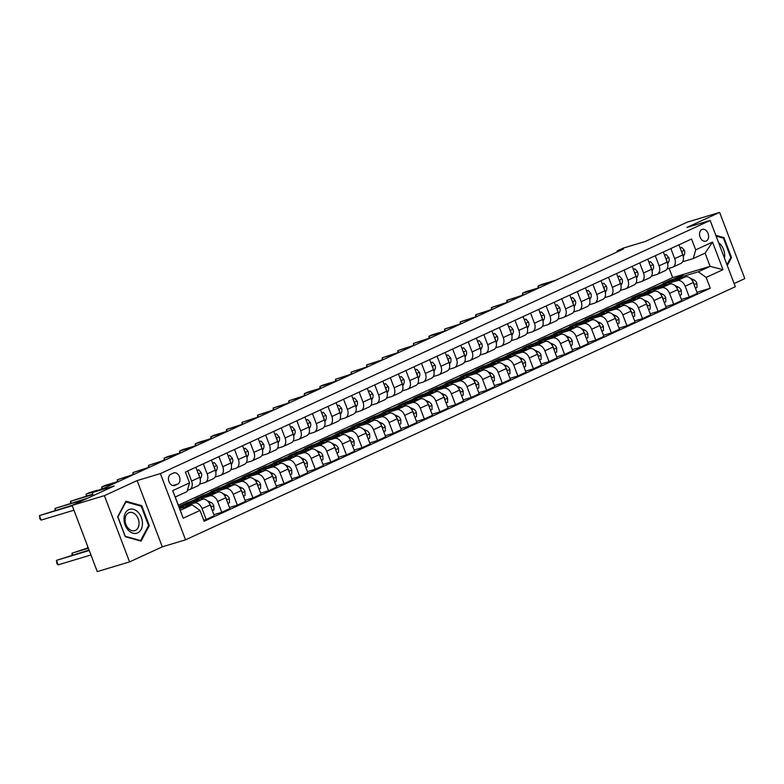 <?xml version="1.0" encoding="UTF-8"?>
<svg xmlns="http://www.w3.org/2000/svg" width="784" height="784" viewBox="0 0 784 784"><rect width="100%" height="100%" fill="white"/><g stroke="black" fill="none" stroke-linecap="round" stroke-linejoin="round"><path stroke-width="1.18" d="M701.896 229.536A6.145 4.371 73.3 0 0 699.975 236.817A6.145 4.371 73.3 0 0 705.835 241.149A6.145 4.371 73.3 0 0 706.247 240.992A6.145 4.371 73.3 0 0 708.158 233.71A6.145 4.371 73.3 0 0 702.297 229.379A6.145 4.371 73.3 0 0 701.896 229.536M734.128 283.543L744.8 278.634L719.634 212.395L687.343 222.107L645.271 241.482L623.309 248.087L617.077 250.958L617.41 251.831M185.534 539.833L735.323 286.709L710.167 220.471L160.377 473.595L185.534 539.833L162.288 546.83L137.122 480.582L104.399 495.655L129.556 561.893L162.288 546.83M129.556 561.893L97.265 571.605L72.099 505.366L114.18 485.992L92.218 492.597L93.345 495.586M104.399 495.655L72.099 505.366M92.218 492.597L104.909 487.785L623.535 249.008L617.077 250.958M174.959 485.384L177.703 484.12A5.949 4.234 73.3 0 0 179.556 477.074A5.949 4.234 73.3 0 0 173.881 472.879A5.949 4.234 73.3 0 0 173.489 473.026L170.745 474.291A5.949 4.234 73.3 0 0 168.883 481.337A5.949 4.234 73.3 0 0 174.567 485.531A5.949 4.234 73.3 0 0 174.959 485.384L174.156 485.629M200.008 510.453L183.182 518.204L172.705 490.627L189.532 482.885L187.092 491.597L175.244 497.046L180.281 510.296L192.119 504.847L200.008 510.453L204.124 521.282L710.275 288.247L696.966 292.256M178.34 505.21L672.662 277.624L710.118 266.354L705.09 253.105L693.242 258.563L695.692 249.851L691.576 239.012L185.426 472.056L189.532 482.885M695.692 249.851L712.519 242.099L722.995 269.667L706.168 277.418L710.275 288.247M137.122 480.582L160.377 473.595M719.634 212.395L686.911 227.458L710.167 220.471M693.242 258.563L682.648 261.748M670.849 248.557L674.681 258.651A7.683 5.37 65.3 0 1 672.731 267.187A7.683 5.37 65.3 0 1 672.241 267.373L667.066 268.922M655.267 255.731L659.099 265.825A7.683 5.37 65.3 0 1 657.139 274.361A7.683 5.37 65.3 0 1 656.649 274.547L651.484 276.095M639.685 262.905L643.517 272.999A7.683 5.37 65.3 0 1 641.557 281.534A7.683 5.37 65.3 0 1 641.067 281.721L635.902 283.269M624.093 270.088L627.935 280.182A7.683 5.37 65.3 0 1 625.975 288.708A7.683 5.37 65.3 0 1 625.485 288.894L620.32 290.443M608.511 277.262L612.353 287.356A7.683 5.37 65.3 0 1 610.393 295.882A7.683 5.37 65.3 0 1 609.903 296.068L604.729 297.626M592.929 284.435L596.761 294.529A7.683 5.37 65.3 0 1 594.811 303.055A7.683 5.37 65.3 0 1 594.321 303.241L589.147 304.8M577.347 291.609L581.179 301.703A7.683 5.37 65.3 0 1 579.229 310.229A7.683 5.37 65.3 0 1 578.739 310.415L573.565 311.973M561.765 298.782L565.597 308.876A7.683 5.37 65.3 0 1 563.637 317.402A7.683 5.37 65.3 0 1 563.147 317.589L557.983 319.147M546.183 305.956L550.015 316.05A7.683 5.37 65.3 0 1 548.055 324.576A7.683 5.37 65.3 0 1 547.565 324.762L542.401 326.32M530.592 313.13L534.433 323.224A7.683 5.37 65.3 0 1 532.473 331.759A7.683 5.37 65.3 0 1 531.983 331.946L526.819 333.494M515.01 320.303L518.851 330.397A7.683 5.37 65.3 0 1 516.891 338.933A7.683 5.37 65.3 0 1 516.401 339.119L511.227 340.668M499.428 327.487L503.259 337.571A7.683 5.37 65.3 0 1 501.309 346.107A7.683 5.37 65.3 0 1 500.819 346.293L495.645 347.841M483.846 334.66L487.677 344.754A7.683 5.37 65.3 0 1 485.727 353.28A7.683 5.37 65.3 0 1 485.227 353.466L480.063 355.025M468.264 341.834L472.095 351.928A7.683 5.37 65.3 0 1 470.135 360.454A7.683 5.37 65.3 0 1 469.645 360.64L464.481 362.198M452.682 349.007L456.513 359.101A7.683 5.37 65.3 0 1 454.553 367.627A7.683 5.37 65.3 0 1 454.063 367.814L448.899 369.372M437.09 356.181L440.931 366.275A7.683 5.37 65.3 0 1 438.971 374.801A7.683 5.37 65.3 0 1 438.481 374.987L433.317 376.545M421.508 363.355L425.349 373.449A7.683 5.37 65.3 0 1 423.389 381.975A7.683 5.37 65.3 0 1 422.899 382.161L417.725 383.719M405.926 370.528L409.758 380.622A7.683 5.37 65.3 0 1 407.807 389.158A7.683 5.37 65.3 0 1 407.317 389.344L402.143 390.893M390.344 377.702L394.176 387.796A7.683 5.37 65.3 0 1 392.225 396.332A7.683 5.37 65.3 0 1 391.726 396.518L386.561 398.066M374.762 384.875L378.594 394.969A7.683 5.37 65.3 0 1 376.634 403.505A7.683 5.37 65.3 0 1 376.144 403.691L370.979 405.24M359.18 392.059L363.012 402.153A7.683 5.37 65.3 0 1 361.052 410.679A7.683 5.37 65.3 0 1 360.562 410.865L355.397 412.413M343.588 399.232L347.43 409.326A7.683 5.37 65.3 0 1 345.47 417.852A7.683 5.37 65.3 0 1 344.98 418.039L339.815 419.597M328.006 406.406L331.848 416.5A7.683 5.37 65.3 0 1 329.888 425.026A7.683 5.37 65.3 0 1 329.398 425.212L324.223 426.77M312.424 413.58L316.256 423.674A7.683 5.37 65.3 0 1 314.306 432.2A7.683 5.37 65.3 0 1 313.816 432.386L308.641 433.944M296.842 420.753L300.674 430.847A7.683 5.37 65.3 0 1 298.724 439.373A7.683 5.37 65.3 0 1 298.224 439.559L293.059 441.118M281.26 427.927L285.092 438.021A7.683 5.37 65.3 0 1 283.132 446.547A7.683 5.37 65.3 0 1 282.642 446.733L277.477 448.291M265.678 435.1L269.51 445.194A7.683 5.37 65.3 0 1 267.55 453.73A7.683 5.37 65.3 0 1 267.06 453.916L261.895 455.465M250.086 442.274L253.928 452.368A7.683 5.37 65.3 0 1 251.968 460.904A7.683 5.37 65.3 0 1 251.478 461.09L246.313 462.638M234.504 449.448L238.346 459.542A7.683 5.37 65.3 0 1 236.386 468.077A7.683 5.37 65.3 0 1 235.896 468.264L230.721 469.812M218.922 456.631L222.754 466.725A7.683 5.37 65.3 0 1 220.804 475.251A7.683 5.37 65.3 0 1 220.314 475.437L215.139 476.995M203.34 463.805L207.172 473.899A7.683 5.37 65.3 0 1 205.222 482.425A7.683 5.37 65.3 0 1 204.722 482.611L199.557 484.169M187.758 470.978L191.59 481.072A7.683 5.37 65.3 0 1 189.63 489.598A7.683 5.37 65.3 0 1 189.14 489.784L187.454 490.294M672.662 277.624L669.115 268.304M179.634 508.6L192.119 504.847M185.857 505.533L194.177 503.034A7.683 5.37 65.3 0 1 202.066 508.64L206.182 519.469L203.713 520.213M187.768 503.534L187.415 502.583L179.928 506.023L202.282 499.3A7.683 5.37 65.3 0 1 210.171 504.906L214.277 515.745L206.182 519.469M187.415 502.583L190.051 501.789M201.439 498.359L209.759 495.86A7.683 5.37 65.3 0 1 217.648 501.466L221.764 512.295L213.875 514.667M203.36 496.35L202.997 495.41L195.51 498.849L217.864 492.127A7.683 5.37 65.3 0 1 225.753 497.732L229.869 508.561L221.764 512.295M202.997 495.41L205.633 494.616M217.021 491.186L225.341 488.687A7.683 5.37 65.3 0 1 233.23 494.292L237.346 505.121L229.457 507.493M218.942 489.177L218.579 488.226L211.102 491.676L233.446 484.953A7.683 5.37 65.3 0 1 241.335 490.559L245.451 501.388L237.346 505.121M218.579 488.226L221.215 487.442M232.613 484.012L240.923 481.513A7.683 5.37 65.3 0 1 248.812 487.119L252.928 497.948L245.039 500.319M234.524 482.003L234.161 481.053L226.684 484.502L249.028 477.779A7.683 5.37 65.3 0 1 256.917 483.385L261.033 494.214L252.928 497.948M234.161 481.053L236.797 480.259M248.195 476.839L256.515 474.34A7.683 5.37 65.3 0 1 264.394 479.945L268.51 490.774L260.621 493.146M250.106 474.83L249.743 473.879L242.266 477.329L264.61 470.606A7.683 5.37 65.3 0 1 272.499 476.211L276.615 487.04L268.51 490.774M249.743 473.879L252.379 473.085M263.777 469.665L272.097 467.156A7.683 5.37 65.3 0 1 279.986 472.772L284.092 483.601L276.213 485.972M265.688 467.656L265.325 466.705L257.848 470.155L280.202 463.432A7.683 5.37 65.3 0 1 288.081 469.038L292.197 479.867L284.092 483.601M265.325 466.705L267.961 465.912M279.359 462.491L287.679 459.983A7.683 5.37 65.3 0 1 295.568 465.588L299.684 476.427L291.795 478.799M281.27 460.482L280.917 459.532L273.43 462.972L295.784 456.259A7.683 5.37 65.3 0 1 303.673 461.864L307.779 472.693L299.684 476.427M280.917 459.532L283.553 458.738M294.941 455.308L303.261 452.809A7.683 5.37 65.3 0 1 311.15 458.415L315.266 469.244L307.377 471.625M296.862 453.309L296.499 452.358L289.012 455.798L311.366 449.075A7.683 5.37 65.3 0 1 319.255 454.691L323.371 465.52L315.266 469.244M296.499 452.358L299.135 451.564M310.523 448.134L318.843 445.635A7.683 5.37 65.3 0 1 326.732 451.241L330.848 462.07L322.959 464.442M312.444 446.135L312.081 445.185L304.604 448.624L326.948 441.902A7.683 5.37 65.3 0 1 334.837 447.507L338.953 458.346L330.848 462.07M312.081 445.185L314.717 444.391M326.115 440.961L334.425 438.462A7.683 5.37 65.3 0 1 342.314 444.067L346.43 454.896L338.541 457.268M328.026 438.952L327.663 438.011L320.186 441.451L342.53 434.728A7.683 5.37 65.3 0 1 350.419 440.334L354.535 451.172L346.43 454.896M327.663 438.011L330.299 437.217M341.697 433.787L350.017 431.288A7.683 5.37 65.3 0 1 357.896 436.894L362.012 447.723L354.123 450.094M343.608 431.778L343.245 430.837L335.768 434.277L358.112 427.554A7.683 5.37 65.3 0 1 366.001 433.16L370.117 443.989L362.012 447.723M343.245 430.837L345.881 430.044M357.279 426.614L365.599 424.115A7.683 5.37 65.3 0 1 373.488 429.72L377.594 440.549L369.715 442.921M359.19 424.605L358.827 423.654L351.35 427.104L373.703 420.381A7.683 5.37 65.3 0 1 381.583 425.986L385.699 436.815L377.594 440.549M358.827 423.654L361.463 422.87M372.861 419.44L381.181 416.941A7.683 5.37 65.3 0 1 389.07 422.547L393.186 433.376L385.297 435.747M374.772 417.431L374.419 416.48L366.932 419.93L389.285 413.207A7.683 5.37 65.3 0 1 397.174 418.813L401.281 429.642L393.186 433.376M374.419 416.48L377.055 415.687M388.443 412.266L396.763 409.758A7.683 5.37 65.3 0 1 404.652 415.373L408.768 426.202L400.879 428.574M390.363 410.257L390.001 409.307L382.514 412.756L404.867 406.034A7.683 5.37 65.3 0 1 412.756 411.639L416.872 422.468L408.768 426.202M390.001 409.307L392.637 408.513M404.025 405.093L412.345 402.584A7.683 5.37 65.3 0 1 420.234 408.19L424.35 419.028L416.461 421.4M405.945 403.084L405.583 402.133L398.105 405.583L420.449 398.86A7.683 5.37 65.3 0 1 428.338 404.466L432.454 415.295L424.35 419.028M405.583 402.133L408.219 401.339M419.616 397.909L427.927 395.41A7.683 5.37 65.3 0 1 435.816 401.016L439.932 411.855L432.043 414.226M421.527 395.91L421.165 394.96L413.687 398.399L436.031 391.686A7.683 5.37 65.3 0 1 443.92 397.292L448.036 408.121L439.932 411.855M421.165 394.96L423.801 394.166M435.198 390.736L443.519 388.237A7.683 5.37 65.3 0 1 451.398 393.842L455.514 404.671L447.625 407.053M437.109 388.737L436.747 387.786L429.269 391.226L451.613 384.503A7.683 5.37 65.3 0 1 459.502 390.118L463.618 400.947L455.514 404.671M436.747 387.786L439.383 386.992M450.78 383.562L459.101 381.063A7.683 5.37 65.3 0 1 466.99 386.669L471.096 397.498L463.217 399.869M452.691 381.563L452.329 380.612L444.851 384.052L467.205 377.329A7.683 5.37 65.3 0 1 475.084 382.935L479.2 393.774L471.096 397.498M452.329 380.612L454.965 379.819M466.362 376.389L474.683 373.89A7.683 5.37 65.3 0 1 482.572 379.495L486.688 390.324L478.799 392.696M468.273 374.38L467.921 373.439L460.433 376.879L482.787 370.156A7.683 5.37 65.3 0 1 490.676 375.761L494.782 386.6L486.688 390.324M467.921 373.439L470.557 372.645M481.944 369.215L490.265 366.716A7.683 5.37 65.3 0 1 498.154 372.322L502.27 383.151L494.381 385.522M483.865 367.206L483.503 366.265L476.015 369.705L498.369 362.982A7.683 5.37 65.3 0 1 506.258 368.588L510.374 379.417L502.27 383.151M483.503 366.265L486.139 365.471M497.526 362.041L505.847 359.542A7.683 5.37 65.3 0 1 513.736 365.148L517.852 375.977L509.963 378.349M499.447 360.032L499.085 359.082L491.607 362.531L513.951 355.809A7.683 5.37 65.3 0 1 521.84 361.414L525.956 372.243L517.852 375.977M499.085 359.082L501.721 358.298M513.118 354.868L521.429 352.369A7.683 5.37 65.3 0 1 529.318 357.974L533.434 368.803L525.545 371.175M515.029 352.859L514.667 351.908L507.189 355.358L529.533 348.635A7.683 5.37 65.3 0 1 537.422 354.241L541.538 365.07L533.434 368.803M514.667 351.908L517.303 351.114M528.7 347.694L537.02 345.185A7.683 5.37 65.3 0 1 544.9 350.801L549.016 361.63L541.127 364.001M530.611 345.685L530.249 344.735L522.771 348.184L545.115 341.461A7.683 5.37 65.3 0 1 553.004 347.067L557.12 357.896L549.016 361.63M530.249 344.735L532.885 343.941M544.282 340.521L552.602 338.012A7.683 5.37 65.3 0 1 560.491 343.617L564.598 354.456L556.718 356.828M546.193 338.512L545.831 337.561L538.353 341.001L560.707 334.288A7.683 5.37 65.3 0 1 568.586 339.893L572.702 350.722L564.598 354.456M545.831 337.561L548.467 336.767M559.864 333.337L568.184 330.838A7.683 5.37 65.3 0 1 576.073 336.444L580.189 347.283L572.3 349.654M561.775 331.338L561.422 330.387L553.935 333.827L576.289 327.104A7.683 5.37 65.3 0 1 584.178 332.72L588.284 343.549L580.189 347.283M561.422 330.387L564.059 329.594M575.446 326.164L583.766 323.665A7.683 5.37 65.3 0 1 591.655 329.27L595.771 340.099L587.882 342.471M577.367 324.164L577.004 323.214L569.517 326.654L591.871 319.931A7.683 5.37 65.3 0 1 599.76 325.536L603.876 336.375L595.771 340.099M577.004 323.214L579.641 322.42M591.028 318.99L599.348 316.491A7.683 5.37 65.3 0 1 607.237 322.097L611.353 332.926L603.464 335.297M592.949 316.981L592.586 316.04L585.109 319.48L607.453 312.757A7.683 5.37 65.3 0 1 615.342 318.363L619.458 329.202L611.353 332.926M592.586 316.04L595.223 315.246M606.62 311.816L614.93 309.317A7.683 5.37 65.3 0 1 622.819 314.923L626.935 325.752L619.046 328.124M608.531 309.807L608.168 308.867L600.691 312.306L623.035 305.584A7.683 5.37 65.3 0 1 630.924 311.189L635.04 322.018L626.935 325.752M608.168 308.867L610.805 308.073M622.202 304.643L630.522 302.144A7.683 5.37 65.3 0 1 638.401 307.749L642.517 318.578L634.628 320.95M624.113 302.634L623.75 301.683L616.273 305.133L638.617 298.41A7.683 5.37 65.3 0 1 646.506 304.016L650.622 314.845L642.517 318.578M623.75 301.683L626.387 300.899M637.784 297.469L646.104 294.97A7.683 5.37 65.3 0 1 653.993 300.576L658.099 311.405L650.22 313.776M639.695 295.46L639.332 294.51L631.855 297.959L654.209 291.236A7.683 5.37 65.3 0 1 662.088 296.842L666.204 307.671L658.099 311.405M639.332 294.51L641.969 293.716M653.366 290.296L661.686 287.787A7.683 5.37 65.3 0 1 669.575 293.402L673.691 304.231L665.802 306.603M655.277 288.287L654.924 287.336L647.437 290.786L669.791 284.063A7.683 5.37 65.3 0 1 677.68 289.668L681.786 300.497L673.691 304.231M654.924 287.336L657.56 286.542M668.948 283.122L677.268 280.613A7.683 5.37 65.3 0 1 685.157 286.219L689.273 297.058L681.384 299.429M670.869 281.113L670.506 280.162L663.019 283.612L685.373 276.889A7.683 5.37 65.3 0 1 693.262 282.495L697.378 293.324L689.273 297.058M670.506 280.162L673.142 279.369M684.53 275.948L698.279 271.813L710.118 266.354L722.995 269.667M195.863 467.244L199.695 477.338A7.683 5.37 65.3 0 1 197.735 485.864L189.63 489.598M211.445 460.071L215.277 470.165A7.683 5.37 65.3 0 1 213.317 478.691L205.222 482.425M227.027 452.897L230.859 462.991A7.683 5.37 65.3 0 1 228.908 471.517L220.804 475.251M242.609 445.724L246.441 455.818A7.683 5.37 65.3 0 1 244.49 464.344L236.386 468.077M258.191 438.55L262.032 448.644A7.683 5.37 65.3 0 1 260.072 457.17L251.968 460.904M273.773 431.376L277.614 441.47A7.683 5.37 65.3 0 1 275.654 449.996L267.55 453.73M289.365 424.193L293.196 434.287A7.683 5.37 65.3 0 1 291.236 442.823L283.132 446.547M304.947 417.019L308.778 427.113A7.683 5.37 65.3 0 1 306.828 435.649L298.724 439.373M320.529 409.846L324.36 419.94A7.683 5.37 65.3 0 1 322.41 428.476L314.306 432.2M336.111 402.672L339.942 412.766A7.683 5.37 65.3 0 1 337.992 421.292L329.888 425.026M351.693 395.499L355.534 405.593A7.683 5.37 65.3 0 1 353.574 414.119L345.47 417.852M367.275 388.325L371.116 398.419A7.683 5.37 65.3 0 1 369.156 406.945L361.052 410.679M382.866 381.151L386.698 391.245A7.683 5.37 65.3 0 1 384.738 399.771L376.634 403.505M398.448 373.978L402.28 384.072A7.683 5.37 65.3 0 1 400.33 392.598L392.225 396.332M414.03 366.804L417.862 376.888A7.683 5.37 65.3 0 1 415.912 385.424L407.807 389.158M429.612 359.621L433.444 369.715A7.683 5.37 65.3 0 1 431.494 378.251L423.389 381.975M445.194 352.447L449.036 362.541A7.683 5.37 65.3 0 1 447.076 371.077L438.971 374.801M460.776 345.274L464.618 355.368A7.683 5.37 65.3 0 1 462.658 363.894L454.553 367.627M476.368 338.1L480.2 348.194A7.683 5.37 65.3 0 1 478.24 356.72L470.135 360.454M491.95 330.926L495.782 341.02A7.683 5.37 65.3 0 1 493.832 349.546L485.727 353.28M507.532 323.753L511.364 333.847A7.683 5.37 65.3 0 1 509.414 342.373L501.309 346.107M523.114 316.579L526.946 326.673A7.683 5.37 65.3 0 1 524.996 335.199L516.891 338.933M538.696 309.406L542.538 319.5A7.683 5.37 65.3 0 1 540.578 328.026L532.473 331.759M554.278 302.222L558.12 312.316A7.683 5.37 65.3 0 1 556.16 320.852L548.055 324.576M569.87 295.049L573.702 305.143A7.683 5.37 65.3 0 1 571.742 313.678L563.637 317.402M585.452 287.875L589.284 297.969A7.683 5.37 65.3 0 1 587.334 306.505L579.229 310.229M601.034 280.701L604.866 290.795A7.683 5.37 65.3 0 1 602.916 299.321L594.811 303.055M616.616 273.528L620.448 283.622A7.683 5.37 65.3 0 1 618.498 292.148L610.393 295.882M632.198 266.354L636.04 276.448A7.683 5.37 65.3 0 1 634.08 284.974L625.975 288.708M647.78 259.181L651.622 269.275A7.683 5.37 65.3 0 1 649.662 277.801L641.557 281.534M663.372 252.007L667.204 262.101A7.683 5.37 65.3 0 1 665.244 270.627L657.139 274.361M706.168 277.418L698.279 271.813M678.954 244.833L682.786 254.927A7.683 5.37 65.3 0 1 680.835 263.453L672.731 267.187M175.244 497.046L172.705 490.627M180.281 510.296L183.182 518.204M712.519 242.099L705.09 253.105M141.071 541.117L149.313 525.603L141.737 505.651L125.92 501.221L117.678 516.734L125.254 536.677L141.071 541.117M727.278 265.531L731.521 257.554L723.946 237.601L715.812 235.327M140.522 506.023L141.737 505.651M148.382 525.888L149.313 525.603M722.73 237.973L723.946 237.601M730.59 257.838L731.521 257.554M72.246 505.739L39.435 515.607L72.589 505.141M73.941 510.217L41.131 520.086L39.435 515.607L39.876 518.822L41.131 520.086M187.797 506.15A14.69 10.27 -114.7 0 0 180.869 506.013L178.977 506.885A14.69 10.27 -114.7 0 1 184.877 507.023M89.072 550.054L56.438 560.364L58.134 564.843L90.944 554.974M179.095 507.189A14.69 10.27 65.3 0 1 183.015 507.581M58.134 564.843L56.879 563.578L56.438 560.364L89.249 550.495M197.098 470.498L198.656 469.773L201.263 472.781A5.086 3.557 65.3 0 1 201.194 477.123L200.175 479.004M85.054 499.408L55.017 508.434L88.171 497.967M199.303 476.319A5.086 3.557 -114.7 0 0 199.254 475.261L198.597 474.447M55.007 510.433L55.017 508.434L55.693 510.227M198.656 469.773L197.009 470.273M212.68 463.324L214.248 462.599L216.854 465.608A5.086 3.557 65.3 0 1 216.776 469.949L215.757 471.831M92.953 494.537L70.599 501.26L92.786 494.096M214.894 469.146A5.086 3.557 -114.7 0 0 214.836 468.087L214.179 467.264M70.589 503.259L70.599 501.26L71.275 503.044M214.248 462.599L212.591 463.099M228.262 456.141L229.83 455.426L232.436 458.434A5.086 3.557 65.3 0 1 232.358 462.776L231.339 464.657M94.256 491.656L86.181 494.087L89.298 492.656L97.373 490.225M230.476 461.972A5.086 3.557 -114.7 0 0 230.418 460.914L229.761 460.09M86.171 496.086L86.181 494.087L86.867 495.87M229.83 455.426L228.173 455.925M212.327 510.6L213.895 509.874L213.777 505.719A5.086 3.557 -114.7 0 0 210.759 502.309L207.29 500.741M203.781 499.153L203.664 499.094A14.69 10.27 -114.7 0 0 196.451 498.84L194.079 499.927A14.69 10.27 -114.7 0 0 193.354 500.319M195.579 501.319A14.69 10.27 -114.7 0 0 190.218 501.711A14.69 10.27 -114.7 0 0 187.611 503.71M200.459 499.849A14.69 10.27 -114.7 0 0 194.079 499.927M190.218 501.711L192.58 500.613A14.69 10.27 65.3 0 1 198.597 500.408M210.827 506.64L210.739 505.513A5.086 3.557 -114.7 0 0 210.063 504.631M88.229 547.82L72.02 553.19L88.396 548.271M72.001 555.19L72.02 553.19L72.696 554.984M227.909 503.426L229.477 502.701L229.359 498.546A5.086 3.557 -114.7 0 0 226.351 495.135L222.872 493.567M219.363 491.97L219.246 491.921A14.69 10.27 -114.7 0 0 212.033 491.666L209.661 492.754A14.69 10.27 -114.7 0 0 208.936 493.146M211.17 494.145A14.69 10.27 -114.7 0 0 205.8 494.537A14.69 10.27 -114.7 0 0 203.193 496.537M216.041 492.675A14.69 10.27 -114.7 0 0 209.661 492.754M205.8 494.537L208.172 493.44A14.69 10.27 65.3 0 1 214.179 493.234M226.409 499.467L226.321 498.34A5.086 3.557 -114.7 0 0 225.645 497.458M87.592 548.016L87.583 546.125M243.491 496.243L245.059 495.527L244.951 491.372A5.086 3.557 -114.7 0 0 241.933 487.962L238.454 486.384M234.945 484.796L234.828 484.747A14.69 10.27 -114.7 0 0 227.615 484.492L225.243 485.58A14.69 10.27 -114.7 0 0 224.518 485.962M226.752 486.972A14.69 10.27 -114.7 0 0 221.382 487.354A14.69 10.27 -114.7 0 0 218.775 489.363M231.633 485.502A14.69 10.27 -114.7 0 0 225.243 485.58M221.382 487.354L223.754 486.266A14.69 10.27 65.3 0 1 229.761 486.06M241.991 492.293L241.913 491.166A5.086 3.557 -114.7 0 0 241.227 490.284M243.844 448.967L245.412 448.252L248.018 451.251A5.086 3.557 65.3 0 1 247.95 455.602L246.931 457.484M116.306 482.542L101.773 486.913L104.889 485.482L119.423 481.111M246.058 454.798A5.086 3.557 -114.7 0 0 246 453.74L245.343 452.917M101.695 488.755L101.773 486.913L102.39 488.55M245.412 448.252L243.755 448.742M259.073 489.069L260.641 488.354L260.533 484.198A5.086 3.557 -114.7 0 0 257.515 480.788L254.036 479.21M250.527 477.623L250.41 477.574A14.69 10.27 -114.7 0 0 243.197 477.309L240.835 478.407A14.69 10.27 -114.7 0 0 240.1 478.789M242.334 479.788A14.69 10.27 -114.7 0 0 236.964 480.18A14.69 10.27 -114.7 0 0 234.357 482.189M247.215 478.328A14.69 10.27 -114.7 0 0 240.835 478.407M236.964 480.18L239.336 479.093A14.69 10.27 65.3 0 1 245.343 478.887M257.573 485.12L257.495 483.993A5.086 3.557 -114.7 0 0 256.809 483.111M138.043 512.197A12.475 8.879 73.3 0 0 125.362 513.03A12.475 8.879 73.3 0 0 128.429 530.298A12.475 8.879 73.3 0 0 141.12 529.455A12.475 8.879 73.3 0 0 138.043 512.197M135.701 514.745A9.447 6.723 73.3 0 0 129.34 512.55A9.447 6.723 73.3 0 0 125.087 519.194A9.447 6.723 73.3 0 0 128.419 528.455A9.447 6.723 73.3 0 0 134.779 530.65A9.447 6.723 73.3 0 0 139.033 524.006A9.447 6.723 73.3 0 0 135.701 514.745M140.581 540.578L125.254 536.276L117.914 516.95L125.891 501.917L141.218 506.219L148.568 525.545L140.581 540.578L139.885 540.784M724.445 258.073A12.475 8.879 73.3 0 0 718.614 242.717M716.106 236.111L723.426 238.169L730.766 257.495L726.954 264.669M259.426 441.794L260.994 441.078L263.6 444.077A5.086 3.557 65.3 0 1 263.532 448.419L262.513 450.31M131.888 475.369L117.355 479.739L135.005 473.928M261.64 447.625A5.086 3.557 -114.7 0 0 261.582 446.566L260.925 445.743M117.335 481.729L117.355 479.739L118.031 481.523M260.994 441.078L259.347 441.568M275.008 434.62L276.576 433.895L279.182 436.904A5.086 3.557 65.3 0 1 279.114 441.245L278.095 443.127M147.47 468.195L132.937 472.566L150.587 466.754M277.222 440.441A5.086 3.557 -114.7 0 0 277.164 439.383L276.507 438.57M132.917 474.555L132.937 472.566L133.613 474.349M276.576 433.895L274.929 434.395M290.599 427.447L292.158 426.721L294.764 429.73A5.086 3.557 65.3 0 1 294.696 434.071L293.677 435.953M163.052 461.021L148.519 465.392L166.169 459.581M292.804 433.268A5.086 3.557 -114.7 0 0 292.755 432.209L292.099 431.396M148.509 467.382L148.519 465.392L149.195 467.176M292.158 426.721L290.511 427.221M306.181 420.273L307.749 419.548L310.356 422.556A5.086 3.557 65.3 0 1 310.278 426.898L309.259 428.779M178.634 453.838L164.101 458.219L167.217 456.778L181.751 452.407M308.396 426.094A5.086 3.557 -114.7 0 0 308.337 425.036L307.681 424.222M164.091 460.208L164.101 458.219L164.777 460.002M307.749 419.548L306.093 420.048M321.763 413.099L323.331 412.374L325.938 415.383A5.086 3.557 65.3 0 1 325.86 419.724L324.841 421.606M194.216 446.664L179.683 451.035L182.799 449.604L197.333 445.234M323.978 418.921A5.086 3.557 -114.7 0 0 323.919 417.862L323.263 417.049M179.673 453.034L179.683 451.035L180.369 452.829M323.331 412.374L321.675 412.874M274.665 481.895L276.233 481.18L276.115 477.025A5.086 3.557 -114.7 0 0 273.097 473.605L269.627 472.037M266.109 470.449L265.992 470.4A14.69 10.27 -114.7 0 0 258.779 470.135L256.417 471.233A14.69 10.27 -114.7 0 0 255.682 471.615M257.916 472.615A14.69 10.27 -114.7 0 0 252.546 473.007A14.69 10.27 -114.7 0 0 249.949 475.016M262.797 471.155A14.69 10.27 -114.7 0 0 256.417 471.233M252.546 473.007L254.918 471.919A14.69 10.27 65.3 0 1 260.925 471.713M273.155 477.946L273.077 476.819A5.086 3.557 -114.7 0 0 272.391 475.937M290.247 474.722L291.815 473.997L291.697 469.851A5.086 3.557 -114.7 0 0 288.679 466.431L285.209 464.863M281.691 463.275L281.583 463.226A14.69 10.27 -114.7 0 0 274.371 462.962L271.999 464.059A14.69 10.27 -114.7 0 0 271.274 464.442M273.498 465.441A14.69 10.27 -114.7 0 0 268.138 465.833A14.69 10.27 -114.7 0 0 265.531 467.842M278.379 463.971A14.69 10.27 -114.7 0 0 271.999 464.059M268.138 465.833L270.5 464.745A14.69 10.27 65.3 0 1 276.517 464.54M288.747 470.772L288.659 469.645A5.086 3.557 -114.7 0 0 287.973 468.763M305.829 467.548L307.397 466.823L307.279 462.668A5.086 3.557 -114.7 0 0 304.261 459.257L300.791 457.689M297.283 456.102L297.165 456.053A14.69 10.27 -114.7 0 0 289.953 455.788L287.581 456.876A14.69 10.27 -114.7 0 0 286.856 457.268M289.08 458.268A14.69 10.27 -114.7 0 0 283.72 458.66A14.69 10.27 -114.7 0 0 281.113 460.669M293.961 456.798A14.69 10.27 -114.7 0 0 287.581 456.876M283.72 458.66L286.082 457.572A14.69 10.27 65.3 0 1 292.099 457.366M304.329 463.599L304.241 462.472A5.086 3.557 -114.7 0 0 303.565 461.59M321.411 460.375L322.979 459.649L322.861 455.494A5.086 3.557 -114.7 0 0 319.852 452.084L316.373 450.516M312.865 448.928L312.747 448.869A14.69 10.27 -114.7 0 0 305.535 448.615L303.163 449.702A14.69 10.27 -114.7 0 0 302.438 450.094M304.672 451.094A14.69 10.27 -114.7 0 0 299.302 451.486A14.69 10.27 -114.7 0 0 296.695 453.495M309.543 449.624A14.69 10.27 -114.7 0 0 303.163 449.702M299.302 451.486L301.673 450.398A14.69 10.27 65.3 0 1 307.681 450.192M319.911 456.415L319.823 455.288A5.086 3.557 -114.7 0 0 319.147 454.416M336.993 453.201L338.561 452.476L338.453 448.321A5.086 3.557 -114.7 0 0 335.434 444.91L331.955 443.342M328.447 441.755L328.329 441.696A14.69 10.27 -114.7 0 0 321.117 441.441L318.745 442.529A14.69 10.27 -114.7 0 0 318.02 442.921M320.254 443.92A14.69 10.27 -114.7 0 0 314.884 444.312A14.69 10.27 -114.7 0 0 312.277 446.321M325.135 442.45A14.69 10.27 -114.7 0 0 318.745 442.529M314.884 444.312L317.255 443.215A14.69 10.27 65.3 0 1 323.263 443.009M335.493 449.242L335.415 448.115A5.086 3.557 -114.7 0 0 334.729 447.243M337.345 405.926L338.913 405.201L341.52 408.209A5.086 3.557 65.3 0 1 341.452 412.551L340.432 414.432M209.808 439.491L195.275 443.862L198.391 442.431L212.925 438.06M339.56 411.747A5.086 3.557 -114.7 0 0 339.501 410.689L338.845 409.875M195.255 445.861L195.275 443.862L195.951 445.655M338.913 405.201L337.257 405.7M352.575 446.027L354.143 445.302L354.035 441.147A5.086 3.557 -114.7 0 0 351.016 437.737L347.537 436.169M344.029 434.581L343.911 434.522A14.69 10.27 -114.7 0 0 336.699 434.267L334.337 435.355A14.69 10.27 -114.7 0 0 333.602 435.747M335.836 436.747A14.69 10.27 -114.7 0 0 330.466 437.139A14.69 10.27 -114.7 0 0 327.859 439.138M340.717 435.277A14.69 10.27 -114.7 0 0 334.337 435.355M330.466 437.139L332.837 436.041A14.69 10.27 65.3 0 1 338.845 435.835M351.075 442.068L350.997 440.941A5.086 3.557 -114.7 0 0 350.311 440.059M352.927 398.742L354.495 398.027L357.102 401.036A5.086 3.557 65.3 0 1 357.034 405.377L356.014 407.259M225.39 432.317L210.857 436.688L213.973 435.257L228.507 430.886M355.142 404.573A5.086 3.557 -114.7 0 0 355.083 403.515L354.427 402.692M210.837 438.687L210.857 436.688L211.533 438.472M354.495 398.027L352.849 398.527M368.166 438.854L369.734 438.129L369.617 433.973A5.086 3.557 -114.7 0 0 366.598 430.563L363.129 428.985M359.611 427.398L359.493 427.349A14.69 10.27 -114.7 0 0 352.281 427.094L349.919 428.182A14.69 10.27 -114.7 0 0 349.184 428.564M351.418 429.573A14.69 10.27 -114.7 0 0 346.048 429.965A14.69 10.27 -114.7 0 0 343.451 431.964M356.299 428.103A14.69 10.27 -114.7 0 0 349.919 428.182M346.048 429.965L348.419 428.868A14.69 10.27 65.3 0 1 354.427 428.662M366.657 434.895L366.579 433.768A5.086 3.557 -114.7 0 0 365.893 432.886M368.509 391.569L370.077 390.853L372.684 393.862A5.086 3.557 65.3 0 1 372.616 398.203L371.596 400.085M240.972 425.144L226.439 429.514L244.089 423.713M370.724 397.4A5.086 3.557 -114.7 0 0 370.665 396.341L370.009 395.518M226.419 431.514L226.439 429.514L227.115 431.298M370.077 390.853L368.431 391.343M383.748 431.67L385.316 430.955L385.199 426.8A5.086 3.557 -114.7 0 0 382.18 423.389L378.711 421.812M375.193 420.224L375.085 420.175A14.69 10.27 -114.7 0 0 367.872 419.92L365.501 421.008A14.69 10.27 -114.7 0 0 364.776 421.39M367 422.4A14.69 10.27 -114.7 0 0 361.64 422.782A14.69 10.27 -114.7 0 0 359.033 424.791M371.881 420.93A14.69 10.27 -114.7 0 0 365.501 421.008M361.64 422.782L364.001 421.694A14.69 10.27 65.3 0 1 370.019 421.488M382.249 427.721L382.161 426.594A5.086 3.557 -114.7 0 0 381.475 425.712M384.101 384.395L385.659 383.68L388.266 386.679A5.086 3.557 65.3 0 1 388.198 391.02L387.178 392.911M256.554 417.97L242.021 422.341L259.671 416.529M386.306 390.226A5.086 3.557 -114.7 0 0 386.257 389.168L385.601 388.345M242.011 424.33L242.021 422.341L242.697 424.124M385.659 383.68L384.013 384.17M399.33 424.497L400.898 423.781L400.781 419.626A5.086 3.557 -114.7 0 0 397.762 416.216L394.293 414.638M390.785 413.05L390.667 413.001A14.69 10.27 -114.7 0 0 383.454 412.737L381.083 413.834A14.69 10.27 -114.7 0 0 380.358 414.217M382.582 415.216A14.69 10.27 -114.7 0 0 377.222 415.608A14.69 10.27 -114.7 0 0 374.615 417.617M387.463 413.756A14.69 10.27 -114.7 0 0 381.083 413.834M377.222 415.608L379.583 414.52A14.69 10.27 65.3 0 1 385.601 414.315M397.831 420.547L397.743 419.42A5.086 3.557 -114.7 0 0 397.067 418.538M399.683 377.222L401.251 376.506L403.858 379.505A5.086 3.557 65.3 0 1 403.78 383.846L402.76 385.738M272.136 410.796L257.603 415.167L275.253 409.356M401.898 383.053A5.086 3.557 -114.7 0 0 401.839 381.984L401.183 381.171M257.593 417.157L257.603 415.167L258.279 416.951M401.251 376.506L399.595 376.996M414.912 417.323L416.48 416.608L416.363 412.453A5.086 3.557 -114.7 0 0 413.354 409.032L409.875 407.464M406.367 405.877L406.249 405.828A14.69 10.27 -114.7 0 0 399.036 405.563L396.665 406.661A14.69 10.27 -114.7 0 0 395.94 407.043M398.174 408.043A14.69 10.27 -114.7 0 0 392.804 408.435A14.69 10.27 -114.7 0 0 390.197 410.444M403.045 406.582A14.69 10.27 -114.7 0 0 396.665 406.661M392.804 408.435L395.175 407.347A14.69 10.27 65.3 0 1 401.183 407.141M413.413 413.374L413.325 412.247A5.086 3.557 -114.7 0 0 412.649 411.365M415.265 370.048L416.833 369.323L419.44 372.331A5.086 3.557 65.3 0 1 419.362 376.673L418.342 378.554M287.718 403.623L273.185 407.994L290.835 402.182M417.48 375.869A5.086 3.557 -114.7 0 0 417.421 374.811L416.765 373.997M273.175 409.983L273.185 407.994L273.871 409.777M416.833 369.323L415.177 369.823M430.494 410.15L432.062 409.424L431.955 405.279A5.086 3.557 -114.7 0 0 428.936 401.859L425.457 400.291M421.949 398.703L421.831 398.654A14.69 10.27 -114.7 0 0 414.618 398.39L412.247 399.477A14.69 10.27 -114.7 0 0 411.522 399.869M413.756 400.869A14.69 10.27 -114.7 0 0 408.386 401.261A14.69 10.27 -114.7 0 0 405.779 403.27M418.636 399.399A14.69 10.27 -114.7 0 0 412.247 399.477M408.386 401.261L410.757 400.173A14.69 10.27 65.3 0 1 416.765 399.967M428.995 406.2L428.917 405.073A5.086 3.557 -114.7 0 0 428.231 404.191M430.847 362.874L432.415 362.149L435.022 365.158A5.086 3.557 65.3 0 1 434.953 369.499L433.934 371.381M303.31 396.449L288.777 400.82L306.426 395.009M433.062 368.696A5.086 3.557 -114.7 0 0 433.003 367.637L432.347 366.824M288.757 402.809L288.777 400.82L289.453 402.604M432.415 362.149L430.759 362.649M446.429 355.701L447.997 354.976L450.604 357.984A5.086 3.557 65.3 0 1 450.535 362.326L449.516 364.207M318.892 389.266L304.359 393.637L307.475 392.206L322.008 387.835M448.644 361.522A5.086 3.557 -114.7 0 0 448.585 360.464L447.929 359.65M304.339 395.636L304.359 393.637L305.035 395.43M447.997 354.976L446.351 355.475M462.011 348.527L463.579 347.802L466.186 350.811A5.086 3.557 65.3 0 1 466.117 355.152L465.098 357.034M334.474 382.092L319.941 386.463L323.057 385.032L337.59 380.661M464.226 354.348A5.086 3.557 -114.7 0 0 464.167 353.29L463.511 352.477M319.921 388.462L319.941 386.463L320.617 388.256M463.579 347.802L461.933 348.302M477.603 341.354L479.161 340.628L481.768 343.637A5.086 3.557 65.3 0 1 481.699 347.978L480.68 349.86M350.056 374.919L335.523 379.289L353.172 373.488M479.808 347.175A5.086 3.557 -114.7 0 0 479.759 346.116L479.102 345.303M335.513 381.289L335.523 379.289L336.199 381.073M479.161 340.628L477.515 341.128M493.185 334.17L494.753 333.455L497.36 336.463A5.086 3.557 65.3 0 1 497.281 340.805L496.262 342.686M365.638 367.745L351.105 372.116L368.754 366.314M495.4 340.001A5.086 3.557 -114.7 0 0 495.341 338.943L494.684 338.12M351.095 374.115L351.105 372.116L351.781 373.899M494.753 333.455L493.097 333.955M508.767 326.997L510.335 326.281L512.942 329.28A5.086 3.557 65.3 0 1 512.863 333.631L511.844 335.513M381.22 360.571L366.687 364.942L384.336 359.141M510.982 332.828A5.086 3.557 -114.7 0 0 510.923 331.769L510.266 330.946M366.677 366.941L366.687 364.942L367.373 366.726M510.335 326.281L508.679 326.771M524.349 319.823L525.917 319.108L528.524 322.106A5.086 3.557 65.3 0 1 528.455 326.448L527.436 328.339M396.812 353.398L382.278 357.769L399.928 351.957M526.564 325.654A5.086 3.557 -114.7 0 0 526.505 324.596L525.848 323.772M382.259 359.758L382.278 357.769L382.955 359.552M525.917 319.108L524.261 319.598M539.931 312.649L541.499 311.924L544.106 314.933A5.086 3.557 65.3 0 1 544.037 319.274L543.018 321.156M412.394 346.224L397.86 350.595L415.51 344.784M542.146 318.471A5.086 3.557 -114.7 0 0 542.087 317.412L541.43 316.599M397.841 352.584L397.86 350.595L398.537 352.379M541.499 311.924L539.853 312.424M555.513 305.476L557.081 304.751L559.688 307.759A5.086 3.557 65.3 0 1 559.619 312.101L558.6 313.982M427.976 339.051L413.442 343.421L431.092 337.61M557.728 311.297A5.086 3.557 -114.7 0 0 557.669 310.239L557.012 309.425M413.423 345.411L413.442 343.421L414.119 345.205M557.081 304.751L555.435 305.25M571.105 298.302L572.673 297.577L575.27 300.586A5.086 3.557 65.3 0 1 575.201 304.927L574.182 306.809M443.558 331.867L429.024 336.248L432.141 334.807L446.674 330.436M573.31 304.123A5.086 3.557 -114.7 0 0 573.261 303.065L572.604 302.252M429.015 338.237L429.024 336.248L429.701 338.031M572.673 297.577L571.017 298.077M586.687 291.129L588.255 290.403L590.862 293.412A5.086 3.557 65.3 0 1 590.783 297.753L589.764 299.635M459.14 324.694L444.606 329.064L462.256 323.263M588.902 296.95A5.086 3.557 -114.7 0 0 588.843 295.891L588.186 295.078M444.597 331.064L444.606 329.064L445.283 330.858M588.255 290.403L586.599 290.903M602.269 283.955L603.837 283.23L606.444 286.238A5.086 3.557 65.3 0 1 606.365 290.58L605.346 292.461M474.722 317.52L460.188 321.891L477.838 316.089M604.484 289.776A5.086 3.557 -114.7 0 0 604.425 288.718L603.768 287.904M460.179 323.89L460.188 321.891L460.874 323.684M603.837 283.23L602.181 283.73M617.851 276.772L619.419 276.056L622.026 279.065A5.086 3.557 65.3 0 1 621.957 283.406L620.938 285.288M490.314 310.346L475.78 314.717L493.43 308.916M620.066 282.603A5.086 3.557 -114.7 0 0 620.007 281.544L619.35 280.721M475.761 316.716L475.78 314.717L476.456 316.501M619.419 276.056L617.763 276.556M633.433 269.598L635.001 268.883L637.608 271.891A5.086 3.557 65.3 0 1 637.539 276.233L636.52 278.114M505.896 303.173L491.362 307.544L509.012 301.742M635.648 275.429A5.086 3.557 -114.7 0 0 635.589 274.371L634.932 273.547M491.343 309.543L491.362 307.544L492.038 309.327M635.001 268.883L633.354 269.373M649.015 262.424L650.583 261.709L653.19 264.708A5.086 3.557 65.3 0 1 653.121 269.049L652.102 270.941M521.478 295.999L506.944 300.37L524.594 294.559M651.23 268.255A5.086 3.557 -114.7 0 0 651.171 267.197L650.514 266.374M506.925 302.359L506.944 300.37L507.62 302.154M650.583 261.709L648.936 262.199M664.607 255.251L666.175 254.535L668.772 257.534A5.086 3.557 65.3 0 1 668.703 261.876L667.684 263.767M537.06 288.826L522.526 293.196L525.643 291.756L540.176 287.385M666.812 261.082A5.086 3.557 -114.7 0 0 666.763 260.023L666.106 259.2M522.516 295.186L522.526 293.196L523.202 294.98M666.175 254.535L664.518 255.025M680.189 248.077L681.757 247.352L684.363 250.361A5.086 3.557 65.3 0 1 684.285 254.702L683.266 256.584M552.642 281.652L538.108 286.023L541.225 284.582L555.758 280.211M682.403 253.898A5.086 3.557 -114.7 0 0 682.345 252.84L681.688 252.027M538.098 288.012L538.108 286.023L538.784 287.806M681.757 247.352L680.1 247.852M446.076 402.976L447.644 402.251L447.537 398.096A5.086 3.557 -114.7 0 0 444.518 394.685L441.039 393.117M437.531 391.53L437.413 391.471A14.69 10.27 -114.7 0 0 430.2 391.216L427.839 392.304A14.69 10.27 -114.7 0 0 427.104 392.696M429.338 393.695A14.69 10.27 -114.7 0 0 423.968 394.087A14.69 10.27 -114.7 0 0 421.361 396.096M434.218 392.225A14.69 10.27 -114.7 0 0 427.839 392.304M423.968 394.087L426.339 393A14.69 10.27 65.3 0 1 432.347 392.794M444.577 399.027L444.499 397.9A5.086 3.557 -114.7 0 0 443.813 397.018M461.668 395.802L463.236 395.077L463.119 390.922A5.086 3.557 -114.7 0 0 460.1 387.512L456.631 385.944M453.113 384.356L452.995 384.297A14.69 10.27 -114.7 0 0 445.782 384.042L443.421 385.13A14.69 10.27 -114.7 0 0 442.686 385.522M444.92 386.522A14.69 10.27 -114.7 0 0 439.55 386.914A14.69 10.27 -114.7 0 0 436.953 388.923M449.8 385.052A14.69 10.27 -114.7 0 0 443.421 385.13M439.55 386.914L441.921 385.826A14.69 10.27 65.3 0 1 447.929 385.61M460.159 391.843L460.081 390.716A5.086 3.557 -114.7 0 0 459.395 389.844M477.25 388.629L478.818 387.904L478.701 383.748A5.086 3.557 -114.7 0 0 475.682 380.338L472.213 378.77M468.695 377.182L468.587 377.124A14.69 10.27 -114.7 0 0 461.374 376.869L459.003 377.957A14.69 10.27 -114.7 0 0 458.277 378.349M460.502 379.348A14.69 10.27 -114.7 0 0 455.141 379.74A14.69 10.27 -114.7 0 0 452.535 381.739M465.382 377.878A14.69 10.27 -114.7 0 0 459.003 377.957M455.141 379.74L457.503 378.643A14.69 10.27 65.3 0 1 463.52 378.437M475.751 384.67L475.663 383.543A5.086 3.557 -114.7 0 0 474.977 382.661M492.832 381.455L494.4 380.73L494.283 376.575A5.086 3.557 -114.7 0 0 491.264 373.164L487.795 371.596M484.287 370.009L484.169 369.95A14.69 10.27 -114.7 0 0 476.956 369.695L474.585 370.783A14.69 10.27 -114.7 0 0 473.859 371.175M476.084 372.175A14.69 10.27 -114.7 0 0 470.723 372.567A14.69 10.27 -114.7 0 0 468.117 374.566M480.964 370.705A14.69 10.27 -114.7 0 0 474.585 370.783M470.723 372.567L473.085 371.469A14.69 10.27 65.3 0 1 479.102 371.263M491.333 377.496L491.245 376.369A5.086 3.557 -114.7 0 0 490.568 375.487M508.414 374.272L509.982 373.556L509.865 369.401A5.086 3.557 -114.7 0 0 506.856 365.991L503.377 364.413M499.869 362.825L499.751 362.776A14.69 10.27 -114.7 0 0 492.538 362.522L490.167 363.609A14.69 10.27 -114.7 0 0 489.441 363.992M491.676 365.001A14.69 10.27 -114.7 0 0 486.305 365.383A14.69 10.27 -114.7 0 0 483.699 367.392M496.546 363.531A14.69 10.27 -114.7 0 0 490.167 363.609M486.305 365.383L488.677 364.295A14.69 10.27 65.3 0 1 494.684 364.09M506.915 370.322L506.827 369.195A5.086 3.557 -114.7 0 0 506.15 368.313M523.996 367.098L525.564 366.383L525.456 362.228A5.086 3.557 -114.7 0 0 522.438 358.817L518.959 357.239M515.451 355.652L515.333 355.603A14.69 10.27 -114.7 0 0 508.12 355.338L505.749 356.436A14.69 10.27 -114.7 0 0 505.023 356.818M507.258 357.818A14.69 10.27 -114.7 0 0 501.887 358.21A14.69 10.27 -114.7 0 0 499.281 360.219M512.138 356.357A14.69 10.27 -114.7 0 0 505.749 356.436M501.887 358.21L504.259 357.122A14.69 10.27 65.3 0 1 510.266 356.916M522.497 363.149L522.418 362.022A5.086 3.557 -114.7 0 0 521.732 361.14M539.578 359.925L541.146 359.209L541.038 355.054A5.086 3.557 -114.7 0 0 538.02 351.634L534.541 350.066M531.033 348.478L530.915 348.429A14.69 10.27 -114.7 0 0 523.702 348.165L521.34 349.262A14.69 10.27 -114.7 0 0 520.605 349.644M522.84 350.644A14.69 10.27 -114.7 0 0 517.469 351.036A14.69 10.27 -114.7 0 0 514.863 353.045M527.72 349.184A14.69 10.27 -114.7 0 0 521.34 349.262M517.469 351.036L519.841 349.948A14.69 10.27 65.3 0 1 525.848 349.742M538.079 355.975L538 354.848A5.086 3.557 -114.7 0 0 537.314 353.966M555.17 352.751L556.738 352.026L556.62 347.88A5.086 3.557 -114.7 0 0 553.602 344.46L550.133 342.892M546.615 341.305L546.497 341.256A14.69 10.27 -114.7 0 0 539.284 340.991L536.922 342.089A14.69 10.27 -114.7 0 0 536.187 342.471M538.422 343.47A14.69 10.27 -114.7 0 0 533.051 343.862A14.69 10.27 -114.7 0 0 530.454 345.871M543.302 342A14.69 10.27 -114.7 0 0 536.922 342.089M533.051 343.862L535.423 342.775A14.69 10.27 65.3 0 1 541.43 342.569M553.661 348.802L553.582 347.675A5.086 3.557 -114.7 0 0 552.896 346.793M570.752 345.577L572.32 344.852L572.202 340.697A5.086 3.557 -114.7 0 0 569.184 337.287L565.715 335.719M562.197 334.131L562.089 334.082A14.69 10.27 -114.7 0 0 554.876 333.817L552.504 334.905A14.69 10.27 -114.7 0 0 551.779 335.297M554.004 336.297A14.69 10.27 -114.7 0 0 548.643 336.689A14.69 10.27 -114.7 0 0 546.036 338.698M558.884 334.827A14.69 10.27 -114.7 0 0 552.504 334.905M548.643 336.689L551.005 335.601A14.69 10.27 65.3 0 1 557.022 335.395M569.253 341.628L569.164 340.501A5.086 3.557 -114.7 0 0 568.478 339.619M586.334 338.404L587.902 337.679L587.784 333.523A5.086 3.557 -114.7 0 0 584.766 330.113L581.297 328.545M577.788 326.957L577.671 326.899A14.69 10.27 -114.7 0 0 570.458 326.644L568.086 327.732A14.69 10.27 -114.7 0 0 567.361 328.124M569.586 329.123A14.69 10.27 -114.7 0 0 564.225 329.515A14.69 10.27 -114.7 0 0 561.618 331.524M574.466 327.653A14.69 10.27 -114.7 0 0 568.086 327.732M564.225 329.515L566.587 328.427A14.69 10.27 65.3 0 1 572.604 328.222M584.835 334.445L584.746 333.318A5.086 3.557 -114.7 0 0 584.07 332.445M601.916 331.23L603.484 330.505L603.366 326.35A5.086 3.557 -114.7 0 0 600.358 322.939L596.879 321.371M593.37 319.784L593.253 319.725A14.69 10.27 -114.7 0 0 586.04 319.47L583.668 320.558A14.69 10.27 -114.7 0 0 582.943 320.95M585.178 321.95A14.69 10.27 -114.7 0 0 579.807 322.342A14.69 10.27 -114.7 0 0 577.2 324.351M590.058 320.48A14.69 10.27 -114.7 0 0 583.668 320.558M579.807 322.342L582.179 321.244A14.69 10.27 65.3 0 1 588.186 321.038M600.417 327.271L600.328 326.144A5.086 3.557 -114.7 0 0 599.652 325.272M617.498 324.057L619.066 323.331L618.958 319.176A5.086 3.557 -114.7 0 0 615.94 315.766L612.461 314.198M608.952 312.61L608.835 312.551A14.69 10.27 -114.7 0 0 601.622 312.297L599.25 313.384A14.69 10.27 -114.7 0 0 598.525 313.776M600.76 314.776A14.69 10.27 -114.7 0 0 595.389 315.168A14.69 10.27 -114.7 0 0 592.782 317.167M605.64 313.306A14.69 10.27 -114.7 0 0 599.25 313.384M595.389 315.168L597.761 314.07A14.69 10.27 65.3 0 1 603.768 313.865M615.999 320.097L615.92 318.97A5.086 3.557 -114.7 0 0 615.234 318.088M633.08 316.883L634.648 316.158L634.54 312.003A5.086 3.557 -114.7 0 0 631.522 308.592L628.043 307.014M624.534 305.427L624.417 305.378A14.69 10.27 -114.7 0 0 617.204 305.123L614.842 306.211A14.69 10.27 -114.7 0 0 614.107 306.593M616.342 307.602A14.69 10.27 -114.7 0 0 610.971 307.994A14.69 10.27 -114.7 0 0 608.364 309.994M621.222 306.132A14.69 10.27 -114.7 0 0 614.842 306.211M610.971 307.994L613.343 306.897A14.69 10.27 65.3 0 1 619.35 306.691M631.581 312.924L631.502 311.797A5.086 3.557 -114.7 0 0 630.816 310.915M648.672 309.7L650.24 308.984L650.122 304.829A5.086 3.557 -114.7 0 0 647.104 301.419L643.635 299.841M640.116 298.253L639.999 298.204A14.69 10.27 -114.7 0 0 632.786 297.949L630.424 299.037A14.69 10.27 -114.7 0 0 629.689 299.419M631.924 300.429A14.69 10.27 -114.7 0 0 626.553 300.811A14.69 10.27 -114.7 0 0 623.956 302.82M636.804 298.959A14.69 10.27 -114.7 0 0 630.424 299.037M626.553 300.811L628.925 299.723A14.69 10.27 65.3 0 1 634.932 299.517M647.163 305.75L647.084 304.623A5.086 3.557 -114.7 0 0 646.398 303.741M664.254 302.526L665.822 301.811L665.704 297.655A5.086 3.557 -114.7 0 0 662.686 294.245L659.217 292.667M655.698 291.08L655.591 291.031A14.69 10.27 -114.7 0 0 648.378 290.766L646.006 291.864A14.69 10.27 -114.7 0 0 645.281 292.246M647.506 293.245A14.69 10.27 -114.7 0 0 642.145 293.637A14.69 10.27 -114.7 0 0 639.538 295.646M652.386 291.785A14.69 10.27 -114.7 0 0 646.006 291.864M642.145 293.637L644.507 292.55A14.69 10.27 65.3 0 1 650.524 292.344M662.754 298.577L662.666 297.45A5.086 3.557 -114.7 0 0 661.98 296.568M679.836 295.352L681.404 294.637L681.286 290.482A5.086 3.557 -114.7 0 0 678.268 287.062L674.799 285.494M671.29 283.906L671.173 283.857A14.69 10.27 -114.7 0 0 663.96 283.592L661.588 284.69A14.69 10.27 -114.7 0 0 660.863 285.072M663.088 286.072A14.69 10.27 -114.7 0 0 657.727 286.464A14.69 10.27 -114.7 0 0 655.12 288.473M667.968 284.612A14.69 10.27 -114.7 0 0 661.588 284.69M657.727 286.464L660.089 285.376A14.69 10.27 65.3 0 1 666.106 285.17M678.336 291.403L678.248 290.276A5.086 3.557 -114.7 0 0 677.572 289.394M695.418 288.179L696.986 287.454L696.868 283.308A5.086 3.557 -114.7 0 0 693.86 279.888L690.381 278.32M686.872 276.732L686.755 276.683A14.69 10.27 -114.7 0 0 679.542 276.419L677.17 277.507A14.69 10.27 -114.7 0 0 676.445 277.899M678.679 278.898A14.69 10.27 -114.7 0 0 673.309 279.29A14.69 10.27 -114.7 0 0 670.702 281.299M683.56 277.428A14.69 10.27 -114.7 0 0 677.17 277.507M673.309 279.29L675.681 278.202A14.69 10.27 65.3 0 1 681.688 277.997M693.918 284.229L693.83 283.102A5.086 3.557 -114.7 0 0 693.154 282.22M202.282 499.3L194.177 503.034M217.864 492.127L209.759 495.86M233.446 484.953L225.341 488.687M249.028 477.779L240.923 481.513M264.61 470.606L256.515 474.34M280.202 463.432L272.097 467.156M295.784 456.259L287.679 459.983M311.366 449.075L303.261 452.809M326.948 441.902L318.843 445.635M342.53 434.728L334.425 438.462M358.112 427.554L350.017 431.288M373.703 420.381L365.599 424.115M389.285 413.207L381.181 416.941M404.867 406.034L396.763 409.758M420.449 398.86L412.345 402.584M436.031 391.686L427.927 395.41M451.613 384.503L443.519 388.237M467.205 377.329L459.101 381.063M482.787 370.156L474.683 373.89M498.369 362.982L490.265 366.716M513.951 355.809L505.847 359.542M529.533 348.635L521.429 352.369M545.115 341.461L537.02 345.185M560.707 334.288L552.602 338.012M576.289 327.104L568.184 330.838M591.871 319.931L583.766 323.665M607.453 312.757L599.348 316.491M623.035 305.584L614.93 309.317M638.617 298.41L630.522 302.144M654.209 291.236L646.104 294.97M669.791 284.063L661.686 287.787M685.373 276.889L677.268 280.613M210.171 504.906L202.066 508.64M199.695 477.338L191.59 481.072M215.277 470.165L207.172 473.899M225.753 497.732L217.648 501.466M230.859 462.991L222.754 466.725M241.335 490.559L233.23 494.292M246.441 455.818L238.346 459.542M256.917 483.385L248.812 487.119M262.032 448.644L253.928 452.368M272.499 476.211L264.394 479.945M277.614 441.47L269.51 445.194M288.081 469.038L279.986 472.772M293.196 434.287L285.092 438.021M303.673 461.864L295.568 465.588M308.778 427.113L300.674 430.847M319.255 454.691L311.15 458.415M324.36 419.94L316.256 423.674M334.837 447.507L326.732 451.241M339.942 412.766L331.848 416.5M350.419 440.334L342.314 444.067M355.534 405.593L347.43 409.326M366.001 433.16L357.896 436.894M371.116 398.419L363.012 402.153M381.583 425.986L373.488 429.72M386.698 391.245L378.594 394.969M397.174 418.813L389.07 422.547M402.28 384.072L394.176 387.796M412.756 411.639L404.652 415.373M417.862 376.888L409.758 380.622M428.338 404.466L420.234 408.19M433.444 369.715L425.349 373.449M443.92 397.292L435.816 401.016M449.036 362.541L440.931 366.275M459.502 390.118L451.398 393.842M464.618 355.368L456.513 359.101M475.084 382.935L466.99 386.669M480.2 348.194L472.095 351.928M490.676 375.761L482.572 379.495M495.782 341.02L487.677 344.754M506.258 368.588L498.154 372.322M511.364 333.847L503.259 337.571M521.84 361.414L513.736 365.148M526.946 326.673L518.851 330.397M537.422 354.241L529.318 357.974M542.538 319.5L534.433 323.224M553.004 347.067L544.9 350.801M558.12 312.316L550.015 316.05M568.586 339.893L560.491 343.617M573.702 305.143L565.597 308.876M584.178 332.72L576.073 336.444M589.284 297.969L581.179 301.703M599.76 325.536L591.655 329.27M604.866 290.795L596.761 294.529M615.342 318.363L607.237 322.097M620.448 283.622L612.353 287.356M630.924 311.189L622.819 314.923M636.04 276.448L627.935 280.182M646.506 304.016L638.401 307.749M651.622 269.275L643.517 272.999M662.088 296.842L653.993 300.576M667.204 262.101L659.099 265.825M677.68 289.668L669.575 293.402M682.786 254.927L674.681 258.651M693.262 282.495L685.157 286.219M172.892 485.57L177.703 484.12M201.204 472.703L198.421 473.987M201.194 477.123L199.842 477.75M216.786 465.529L214.003 466.813M216.776 469.949L215.424 470.567M232.368 458.356L229.585 459.64M232.358 462.776L231.006 463.393M211.004 507.101L213.787 505.827M209.23 503.014L210.759 502.309M226.586 499.927L229.369 498.653M224.812 495.841L226.351 495.135M242.168 492.754L244.951 491.47M240.394 488.667L241.933 487.962M247.95 451.182L245.167 452.466M247.95 455.602L246.588 456.219M257.75 485.58L260.533 484.296M255.976 481.494L257.515 480.788M263.542 444.009L260.758 445.283M263.532 448.419L262.17 449.046M279.124 436.835L276.34 438.109M279.114 441.245L277.761 441.872M294.706 429.652L291.922 430.935M294.696 434.071L293.343 434.699M310.288 422.478L307.504 423.762M310.278 426.898L308.925 427.525M325.87 415.304L323.086 416.588M325.86 419.724L324.507 420.351M273.332 478.407L276.115 477.123M271.558 474.32L273.097 473.605M288.924 471.233L291.697 469.949M287.15 467.137L288.679 466.431M304.506 464.059L307.289 462.776M302.732 459.963L304.261 459.257M320.088 456.886L322.871 455.602M318.314 452.789L319.852 452.084M335.67 449.712L338.453 448.428M333.896 445.616L335.434 444.91M341.452 408.131L338.668 409.415M341.452 412.551L340.089 413.178M351.252 442.529L354.035 441.255M349.478 438.442L351.016 437.737M357.043 400.957L354.26 402.241M357.034 405.377L355.671 405.994M366.834 435.355L369.617 434.081M365.06 431.269L366.598 430.563M372.625 393.784L369.842 395.067M372.616 398.203L371.263 398.821M382.425 428.182L385.199 426.898M380.652 424.095L382.18 423.389M388.207 386.61L385.424 387.884M388.198 391.02L386.845 391.647M398.007 421.008L400.791 419.724M396.234 416.921L397.762 416.216M403.789 379.436L401.006 380.71M403.78 383.846L402.427 384.474M413.589 413.834L416.373 412.551M411.816 409.738L413.354 409.032M419.371 372.263L416.588 373.537M419.362 376.673L418.009 377.3M429.171 406.661L431.955 405.377M427.398 402.564L428.936 401.859M434.953 365.079L432.17 366.363M434.953 369.499L433.591 370.126M450.545 357.906L447.762 359.19M450.535 362.326L449.173 362.953M466.127 350.732L463.344 352.016M466.117 355.152L464.765 355.779M481.709 343.559L478.926 344.842M481.699 347.978L480.347 348.596M497.291 336.385L494.508 337.669M497.281 340.805L495.929 341.422M512.873 329.211L510.09 330.495M512.863 333.631L511.511 334.249M528.455 322.038L525.672 323.312M528.455 326.448L527.093 327.075M544.047 314.864L541.264 316.138M544.037 319.274L542.675 319.901M559.629 307.681L556.846 308.965M559.619 312.101L558.267 312.728M575.211 300.507L572.428 301.791M575.201 304.927L573.849 305.554M590.793 293.334L588.01 294.617M590.783 297.753L589.431 298.381M606.375 286.16L603.592 287.444M606.365 290.58L605.013 291.207M621.957 278.986L619.174 280.27M621.957 283.406L620.595 284.024M637.549 271.813L634.766 273.097M637.539 276.233L636.177 276.85M653.131 264.639L650.348 265.913M653.121 269.049L651.769 269.676M668.713 257.466L665.93 258.74M668.703 261.876L667.351 262.503M684.295 250.292L681.512 251.566M684.285 254.702L682.933 255.329M444.753 399.487L447.537 398.203M442.98 395.391L444.518 394.685M460.335 392.314L463.119 391.03M458.562 388.217L460.1 387.512M475.927 385.13L478.701 383.856M474.153 381.044L475.682 380.338M491.509 377.957L494.292 376.683M489.735 373.87L491.264 373.164M507.091 370.783L509.874 369.499M505.317 366.696L506.856 365.991M522.673 363.609L525.456 362.326M520.899 359.523L522.438 358.817M538.255 356.436L541.038 355.152M536.481 352.349L538.02 351.634M553.837 349.262L556.62 347.978M552.063 345.166L553.602 344.46M569.429 342.089L572.202 340.805M567.655 337.992L569.184 337.287M585.011 334.915L587.794 333.631M583.237 330.819L584.766 330.113M600.593 327.741L603.376 326.458M598.819 323.645L600.358 322.939M616.175 320.558L618.958 319.284M614.401 316.471L615.94 315.766M631.757 313.384L634.54 312.11M629.983 309.298L631.522 308.592M647.339 306.211L650.122 304.927M645.565 302.124L647.104 301.419M662.931 299.037L665.704 297.753M661.157 294.951L662.686 294.245M678.513 291.864L681.296 290.58M676.739 287.767L678.268 287.062M694.095 284.69L696.878 283.406M692.321 280.594L693.86 279.888"/></g></svg>

